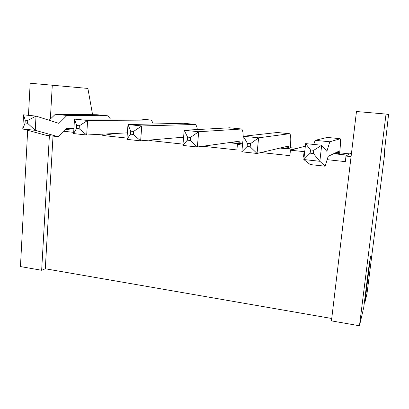 <?xml version="1.0" encoding="UTF-8"?>
<svg xmlns="http://www.w3.org/2000/svg" width="409" height="409" viewBox="0 0 409 409"><rect width="100%" height="100%" fill="white"/><g stroke="black" fill="none" stroke-linecap="round" stroke-linejoin="round"><path stroke-width="0.61" d="M92.572 114.668L87.889 88.431L30.169 83.231L28.466 115.333M27.674 130.297L20.45 266.571L41.652 270.272L45.292 268.764L53.017 136.11M331.735 318.488L45.292 268.764M384.25 153.39L384.711 153.436L367.031 293.386L364.93 302.363L370.564 256.09L368.683 268.156L363.724 307.542L359.46 325.769L331.448 320.881L356.469 111.514L386.04 114.08L359.46 325.769M52.296 85.149L50.348 119.045M49.392 135.706L41.652 270.272M351.08 156.601L345.988 156.064L351.551 152.649M63.472 131.243L73.676 132.342M115.328 133.482L102.761 135.481L102.853 134.142M102.761 135.481L126.984 138.089M153.559 139.74L149.699 140.538L149.735 140.067M149.699 140.538L183.012 144.132M202.721 146.253L236.898 149.939L237.409 144.612L242.609 143.799M242.481 145.149L237.409 144.612M260.993 152.537L289.874 155.65L290.451 150.205L305.288 146.141M304.127 156.708L303.493 157.117L304.097 151.647L290.451 150.205M303.493 157.117L304.076 157.179M327.154 159.668L345.329 161.627L345.988 156.064M384.711 153.436L384.148 154.285L388.55 114.525L386.04 114.08M73.906 128.61L64.954 129.73M290.257 147.69L297.052 148.401M304.097 151.647L304.705 151.448M339.628 152.843L349.547 153.881M364.383 302.277L364.93 302.363M333.667 153.707L347.466 155.154M280.007 148.068L293.197 149.454M228.682 142.68L241.305 144.004M179.551 137.521L183.534 137.94M182.578 137.26L183.564 137.582M242.675 143.109L240.047 143.508L230.185 142.475M277.466 132.521L289.838 133.779C290.876 135.149 291.044 139.5 290.349 146.826L290.221 148.038L288.197 148.554L281.101 147.813M334.317 153.395L338.386 153.82L339.588 153.201L339.736 151.964C340.559 144.495 340.707 140.088 340.191 138.738L329.833 141.79L326.857 151.345L321.673 145.256L319.858 161.294L325.16 166.212L328.161 156.35L338.56 151.356M110.445 118.993L107.818 115.839L107.178 115.742L66.969 115.44L58.937 123.39L36.018 116.11L35.24 130.328L58.15 136.678L66.176 128.482L73.932 128.242M97.117 114.75L55.327 114.275L49.08 120.261M22.776 128.968L25.092 122.997L25.24 120.144L23.538 114.832L22.776 128.968L46.355 135.374L58.15 136.678M153.089 123.963C152.516 121.77 151.698 120.471 150.645 120.062L87.623 120.45L86.677 135.001L127.373 132.843M139.561 118.932L74.499 119.116L73.6 133.585L86.677 135.001L79.157 128.723L79.341 125.793L87.623 120.45L74.499 119.116L76.703 125.517L76.519 128.441L73.6 133.585M197.337 129.541C196.944 126.642 196.228 124.95 195.185 124.448L141.765 125.952L140.635 140.849L183.6 137.173M183.697 123.278L127.981 124.551L126.892 139.357L140.635 140.849L133.298 134.454L133.523 131.453L141.765 125.952L127.981 124.551L130.747 131.166L130.527 134.157L126.892 139.357M243.191 137.787C243.253 132.777 242.701 129.852 241.545 129.019L198.692 131.734L197.348 146.995L240.001 141.12L240.047 143.508M229.628 127.807L184.188 130.261L182.9 145.43L197.348 146.995L190.236 140.476L190.502 137.409L198.692 131.734L184.188 130.261L187.583 137.102L187.317 140.169L182.9 145.43M289.572 133.712L258.616 137.823L257.051 153.462L288.253 146.131M284.771 146.949L288.325 147.322L288.279 146.136M288.325 147.322L288.197 148.554M277.287 132.501L243.34 136.269L241.831 151.816L257.051 153.462L250.185 146.821L250.497 143.677L258.616 137.823L243.34 136.269L247.419 143.354L247.113 146.499L241.831 151.816M336.5 152.347L338.534 152.557L338.575 151.361M338.534 152.557L338.386 153.82M327.333 137.434L315.17 140.323L313.734 144.438M303.815 159.546L310.155 153.171L310.513 149.945L305.635 143.61L303.815 159.546L310.226 164.561L325.16 166.212M22.802 128.968L35.24 130.328M25.24 120.144L27.756 120.404L27.602 123.262L35.143 130.307M27.756 120.404L36.018 116.11M23.538 114.832L35.92 116.095M55.327 114.275L66.969 115.44M303.882 159.546L319.858 161.294M310.513 149.945L313.759 150.282L313.401 153.513L319.772 161.279M313.759 150.282L321.673 145.256M305.635 143.61L321.586 145.241M315.17 140.323L329.833 141.79M25.092 122.997L27.602 123.262M76.519 128.441L79.157 128.723M76.703 125.517L79.341 125.793M130.527 134.157L133.298 134.454M130.747 131.166L133.523 131.453M187.317 140.169L190.236 140.476M187.583 137.102L190.502 137.409M247.113 146.499L250.185 146.821M247.419 143.354L250.497 143.677M310.155 153.171L313.401 153.513M369.24 263.943L369.767 264.025M235.221 141.78L240.165 142.296M96.713 114.709L107.178 115.742M139.203 118.896L150.088 119.97M183.39 123.252L194.72 124.367M229.383 127.782L241.177 128.942M327.22 137.424L340.043 138.687"/></g></svg>
